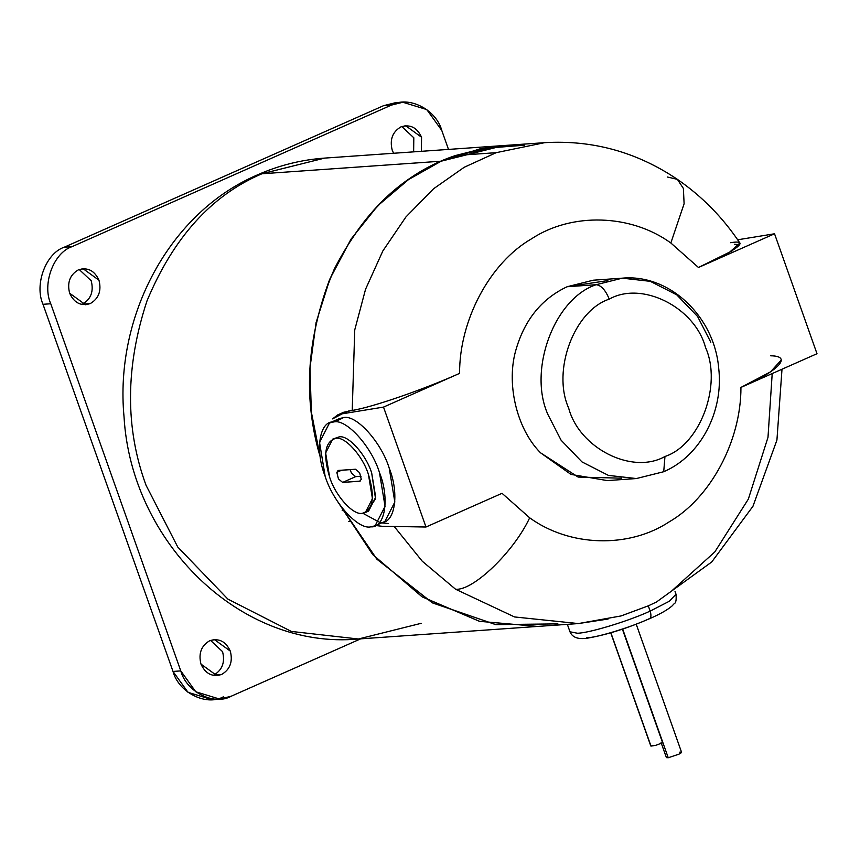 <?xml version="1.0" encoding="UTF-8"?>
<svg xmlns="http://www.w3.org/2000/svg" width="860" height="860" viewBox="0 0 860 860"><rect width="100%" height="100%" fill="white"/><g stroke="black" fill="none" stroke-linecap="round" stroke-linejoin="round"><path stroke-width="1.29" d="M675.025 591.433L676.014 594.238C676.487 599.936 675.895 603.064 674.251 603.612L672.015 606.01C667.414 609.944 659.921 614.18 649.526 618.716L648.924 618.867C651.095 618.232 651.504 615.642 650.149 611.105L648.289 605.849L650.149 611.105C628.789 621.028 588.778 633.186 577.383 633.229L569.976 631.788L577.383 633.229C588.778 633.186 628.789 621.028 650.149 611.105L669.327 601.247L676.014 594.238L669.327 601.247L650.149 611.105C651.504 615.642 651.095 618.232 648.924 618.867C630.616 627.37 596.313 637.797 586.552 637.83M781.256 360.05L770.495 371.875L740.944 387.419C741.094 440.922 710.532 498.08 668.983 521.988C628.725 548.572 569.557 546.799 529.674 517.806C513.947 551.679 473.204 590.96 455.585 589.24L514.506 616.942L578.339 623.575L621.103 615.932L648.289 605.849L620.952 615.975M679.733 752.156C682.356 751.866 682.087 752.543 678.938 754.177L668.241 757.746L622.672 629.068L668.241 757.746L678.938 754.177L681.561 752.263L636.217 624.199M650.999 746.104L610.869 632.766L650.999 746.104L655.664 745.351L662.641 742.803L622.393 629.165L662.641 742.803L655.664 745.351L650.784 745.942L610.729 632.809M82.517 304.128L90.278 303.58C98.739 298.592 101.641 290.809 98.975 280.22L83.044 268.685L78.335 269.868C69.875 274.856 66.983 282.639 69.649 293.228L85.57 304.762L90.278 303.58L82.517 304.128C90.988 299.129 93.88 291.346 91.214 280.769C93.88 291.346 90.988 299.129 82.517 304.128M79.206 269.513L91.214 280.769L79.206 269.513M421.4 151.317L421.561 137.245L405.64 125.71L400.932 126.882C392.472 131.87 389.569 139.664 392.235 150.242L393.6 153.263L392.235 150.242C389.569 139.664 392.472 131.87 400.932 126.882C410.156 124.033 417.035 127.484 421.561 137.245L421.4 151.317M401.792 126.528L413.81 137.783L413.638 151.854L413.81 137.783L401.792 126.528M213.861 675.014L221.622 674.466C230.082 669.478 232.974 661.695 230.308 651.106L214.376 639.571L209.679 640.754C201.219 645.742 198.316 653.525 200.982 664.113L216.913 675.648L221.622 674.466L213.861 675.014C222.321 670.026 225.223 662.232 222.557 651.654C225.223 662.232 222.321 670.026 213.861 675.014M210.539 640.399L222.557 651.654L210.539 640.399M349.375 521.257L348.515 521.59L349.375 521.257M421.131 623.328L358.405 639.001C240.531 650.009 131.118 542.101 124.033 416.81C114.455 315.77 169.635 212.42 257.538 174.849L324.661 158.1L261.934 173.774L441.137 161.196L503.863 145.523L455.456 155.531C405.146 172.333 364.79 210.098 334.4 268.825C308.202 330.197 302.656 389.849 317.759 447.77L320.264 457.122L317.759 447.77C302.656 389.849 308.202 330.197 334.4 268.825C364.79 210.098 405.146 172.333 455.456 155.531L455.456 155.531C405.146 172.333 364.79 210.098 334.4 268.825C308.202 330.197 302.656 389.849 317.759 447.77L319.985 456.144C303.494 400.104 306.601 341.527 329.305 280.403C355.933 221.439 393.203 181.707 441.137 161.196L261.934 173.774C211.764 195.123 173.451 237.489 146.995 300.882C125.356 366.693 125.033 428.14 146.017 485.212L177.751 547.024L227.889 599.108L291.336 631.433L358.405 639.001L291.336 631.433L227.889 599.108L177.751 547.024L146.017 485.212C125.033 428.14 125.356 366.693 146.995 300.882C173.451 237.489 211.764 195.123 261.934 173.774L257.538 174.849C279.005 165.346 301.387 159.767 324.661 158.1L544.595 142.674L496.188 152.672L455.456 155.531L496.188 152.672L544.595 142.674C592.594 139.815 636.851 152.048 677.368 179.353L683.378 188.415L684.108 203.766L670.843 242.993L698.471 267.492L729.753 252.044L739.88 243.047C722.916 217.569 702.072 196.349 677.368 179.353L667.349 177.01M336.937 500.52L376.949 559.258L432.515 602.914L495.962 624.65L557.893 623.876L495.962 624.65L432.515 602.914L376.949 559.258L336.937 500.52L372.885 554.732L422.292 596.947L479.633 621.35L537.607 626.435L479.396 621.296L422.013 596.765L372.713 554.539L336.937 500.509L376.734 559.032L432.161 602.72L495.683 624.607L557.893 623.876L495.962 624.65L432.515 602.914L376.949 559.258L336.937 500.52M656.578 601.936L648.289 605.849L656.503 601.978L711.758 561.956L752.962 506.271L776.924 440.105L781.998 369.219M622.317 278.167L596.184 284.703C601.194 285.327 605.558 290.142 609.245 299.14C641.861 280.618 694.816 307.203 705.533 347.483C722.379 385.054 700.072 444.996 664.963 456.488L663.716 471.721C700.728 455.993 723.894 411.209 718.67 367.994C714.38 316.663 669.617 273.716 622.317 278.167L593.228 280.209L567.095 286.745L596.184 284.703L622.317 278.167L650.267 281.327L676.702 294.797L697.589 316.491L710.812 342.248M663.716 471.721L636.379 478.547L608.428 475.397L581.994 461.927L561.107 440.223L547.885 414.466L561.107 440.223L581.994 461.927L608.428 475.397L636.379 478.547L663.716 471.721L664.963 456.488C700.072 444.996 722.379 385.054 705.533 347.483C694.816 307.203 641.861 280.618 609.245 299.14C574.147 310.632 551.83 370.574 568.675 408.145C579.404 448.425 632.358 475.01 664.963 456.488C632.358 475.01 579.404 448.425 568.675 408.145C551.83 370.574 574.147 310.632 609.245 299.14C605.558 290.142 601.194 285.327 596.184 284.703C554.399 298.377 527.836 369.746 547.885 414.466C527.836 369.746 554.399 298.377 596.184 284.703L567.095 286.745C542.133 298.527 525.256 319.006 516.441 348.171C505.658 382.216 516.344 428.592 540.553 452.822L570.943 474.397L607.289 480.589L636.379 478.547M608.074 619.039L578.339 623.575L514.506 616.942L455.585 589.24L422.271 561.236L394.192 526.471L422.271 561.236L455.585 589.24C473.204 590.96 513.947 551.679 529.674 517.806C569.557 546.799 628.725 548.572 668.983 521.988C710.532 498.08 741.094 440.922 740.944 387.419C777.418 371.606 793.457 356.029 770.711 355.803M388.193 523.514L381.679 522.88L388.193 523.514M379.658 522.342L362.802 513.248L379.658 522.342M348.386 411.08L342.173 413.832L383.517 407.092L425.979 527.019L502.036 493.307L425.979 527.019L381.98 526.266L375.723 525.524L381.98 526.266L425.979 527.019L383.517 407.092L342.173 413.832L348.386 411.08L352.224 410.435L354.75 329.896L365.565 289.239L382.85 250.948L405.931 216.956L433.58 188.759L464.217 167.27L496.188 152.672L464.217 167.27L433.58 188.759L405.931 216.956L382.85 250.948L365.565 289.239L354.75 329.896L352.224 410.435L343.688 412.262L337.647 414.939L342.173 413.832L332.562 418.885L337.647 414.939M365.317 512.549L368.585 511.109L375.702 497.231L371.692 473.021C366.005 454.424 348.042 434.569 339.034 436.923L335.776 438.363C344.785 436.02 362.737 455.864 368.435 474.462L372.444 498.671L365.317 512.549L362.307 513.291C353.31 515.635 335.346 495.779 329.649 477.192L325.639 452.983L332.766 439.094L339.034 436.923C348.042 434.569 366.005 454.424 371.692 473.021L375.551 498.789L366.876 511.657M341.635 470.205L336.819 472.344L338.453 478.923L342.635 482.417L355.664 476.644L351.493 473.14L350.063 469.614L351.493 473.14L355.664 476.644L361.05 476.268L355.664 476.644L342.635 482.417L338.453 478.923L336.819 472.344L341.635 470.205M375.089 525.804L384.871 521.472L394.837 502.036L389.225 468.141C381.26 442.104 356.104 414.316 343.505 417.605L333.734 421.938C346.333 418.648 371.477 446.447 379.454 472.473L385.065 506.368L375.089 525.804L370.875 526.836C358.276 530.115 333.121 502.326 325.144 476.289L319.544 442.406L329.509 422.959L333.734 421.938L343.505 417.605L339.291 418.627L329.509 422.959M338.388 470.431L336.819 472.344L338.388 470.431L355.459 469.237L359.63 472.731L361.275 479.31L359.695 481.224L361.275 479.31L359.63 472.731L355.459 469.237L337.905 470.549M731.322 252.937L732.032 250.679M737.676 239.79L774.538 233.78L817 353.707L740.944 387.419L817 353.707L774.538 233.78L737.676 239.79M739.557 244.767L734.526 244.294M359.695 481.224L342.635 482.417L360.179 481.106M370.875 526.836C385.14 528.233 389.86 498.338 379.454 472.473C371.477 446.447 346.333 418.648 333.734 421.938C319.469 420.529 314.749 450.425 325.144 476.289C333.121 502.326 358.276 530.115 370.875 526.836M339.034 436.923L332.766 439.094M362.307 513.291C373.165 510.087 375.207 497.144 368.435 474.462C362.737 455.864 344.785 436.02 335.776 438.363C324.929 441.567 322.876 454.51 329.649 477.192C335.346 495.779 353.31 515.635 362.307 513.291M334.884 421.894L343.505 417.605C356.104 414.316 381.26 442.104 389.225 468.141C399.631 494.005 394.912 523.901 380.647 522.493L380.539 521.214M730.656 242.703C752.059 239.101 734.913 251.55 698.471 267.492L774.538 233.78L698.471 267.492L670.843 242.993L684.108 203.766L683.378 188.415L677.368 179.353M383.517 407.092L459.573 373.38C424.593 389.096 372.875 407.167 352.224 410.435C372.875 407.167 424.593 389.096 459.573 373.38C459.412 319.877 489.985 262.719 531.534 238.811C571.792 212.226 630.961 214 670.843 242.993C630.961 214 571.792 212.226 531.534 238.811C489.985 262.719 459.412 319.877 459.573 373.38L383.517 407.092M772.205 373.562L767.991 437.342L748.34 499.123L714.832 551.905L671.929 590.734M502.036 493.307L529.674 517.806L502.036 493.307M621.737 478.181L578.135 477.063L540.553 452.822C516.344 428.592 505.658 382.216 516.441 348.171C525.256 319.006 542.133 298.527 567.095 286.745L607.87 280.575M455.456 155.531L488.62 147.232L524.31 145.222L480.74 148.629L441.137 161.196L408.478 179.611L377.733 205.755L350.923 239.274L329.928 278.898L316.082 322.586L309.987 367.811L311.352 412.101L320.264 457.122L317.759 447.77C302.656 389.849 308.202 330.197 334.4 268.825C364.79 210.098 405.146 172.333 455.456 155.531M342.194 510.657L343.677 509.84M219.708 699.094L231.211 696.224L360.662 638.851L231.211 696.224C214.129 705.931 186.383 691.999 180.772 670.897L50.761 303.763L43 304.3C34.174 284.628 45.859 253.227 64.253 247.207L72.004 246.669C53.621 252.679 41.936 284.079 50.761 303.763C41.936 284.079 53.621 252.679 72.004 246.669L64.253 247.207C45.859 253.227 34.174 284.628 43 304.3L50.761 303.763L180.772 670.897L173.01 671.445L188.018 692.332L211.947 699.642L219.708 699.094L195.779 691.784L180.772 670.897L173.01 671.445L43 304.3L173.01 671.445C178.633 692.547 206.368 706.468 223.45 696.772M402.846 102.254L395.084 102.802L383.581 105.672L64.253 247.207L383.581 105.672L391.343 105.124L402.846 102.254L426.775 109.564L441.782 130.451L448.49 149.414L441.782 130.451C436.16 109.349 408.425 95.428 391.343 105.124L72.004 246.669L391.343 105.124L383.581 105.672L398.975 102.748M221.622 674.466C212.399 677.314 205.518 673.864 200.982 664.113C198.316 653.525 201.219 645.742 209.679 640.754C218.902 637.905 225.782 641.356 230.308 651.106C232.974 661.695 230.082 669.478 221.622 674.466M90.278 303.58C81.055 306.429 74.175 302.978 69.649 293.228C66.983 282.639 69.875 274.856 78.335 269.868C87.559 267.019 94.439 270.47 98.975 280.22C101.641 290.809 98.739 298.592 90.278 303.58M650.053 618.372L648.924 618.867M661.103 742.642L666.414 757.628L668.241 757.746L667.758 756.391M567.342 624.349L569.976 631.788C572.513 637.926 579.135 639.904 589.853 637.722C607.697 634.476 627.585 628.144 649.526 618.716M358.405 639.001L578.339 623.575"/></g></svg>
